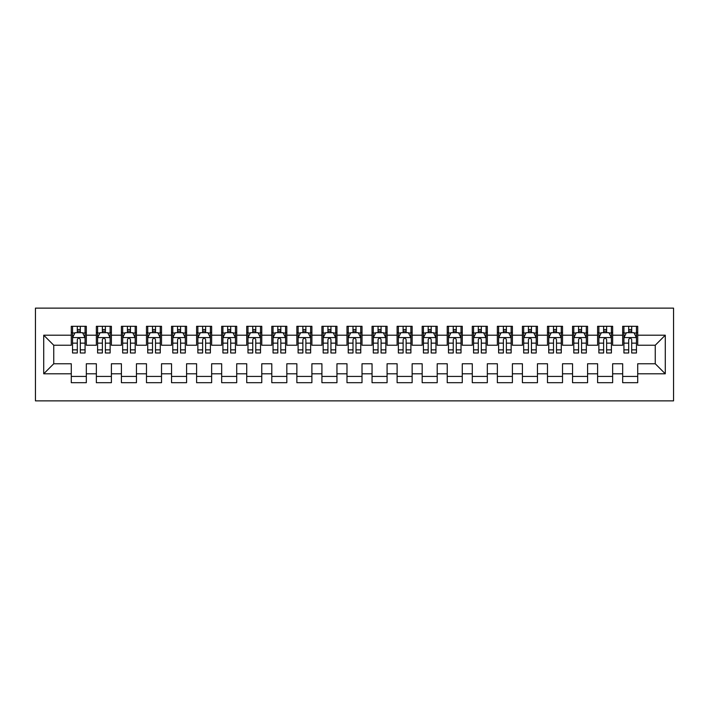 <?xml version="1.0" encoding="UTF-8"?>
<svg xmlns="http://www.w3.org/2000/svg" width="709" height="709" viewBox="0 0 709 709"><rect width="100%" height="100%" fill="white"/><g stroke="black" fill="none" stroke-linecap="round" stroke-linejoin="round"><path stroke-width="1.06" d="M35.45 400.869L673.55 400.869L673.55 308.131L35.45 308.131L35.45 400.869M43.719 373.803L43.719 335.197L71.29 335.197L71.29 345.23L53.742 345.23L53.742 363.77L43.719 373.803L71.29 373.803L71.29 382.692L86.33 382.692L86.33 373.803L96.353 373.803L96.353 382.692L111.393 382.692L111.393 373.803L121.416 373.803L121.416 382.692L136.456 382.692L136.456 373.803L146.479 373.803L146.479 382.692L161.519 382.692L161.519 373.803L171.543 373.803L171.543 382.692L186.582 382.692L186.582 373.803L196.606 373.803L196.606 382.692L211.645 382.692L211.645 373.803L221.669 373.803L221.669 382.692L236.709 382.692L236.709 373.803L246.732 373.803L246.732 382.692L261.772 382.692L261.772 373.803L271.795 373.803L271.795 382.692L286.826 382.692L286.826 373.803L296.858 373.803L296.858 382.692L311.889 382.692L311.889 373.803L321.921 373.803L321.921 382.692L336.952 382.692L336.952 373.803L346.985 373.803L346.985 382.692L362.015 382.692L362.015 373.803L372.048 373.803L372.048 382.692L387.079 382.692L387.079 373.803L397.111 373.803L397.111 382.692L412.142 382.692L412.142 373.803L422.174 373.803L422.174 382.692L437.205 382.692L437.205 373.803L447.228 373.803L447.228 382.692L462.268 382.692L462.268 373.803L472.291 373.803L472.291 382.692L487.331 382.692L487.331 373.803L497.355 373.803L497.355 382.692L512.394 382.692L512.394 373.803L522.418 373.803L522.418 382.692L537.457 382.692L537.457 373.803L547.481 373.803L547.481 382.692L562.521 382.692L562.521 373.803L572.544 373.803L572.544 382.692L587.584 382.692L587.584 373.803L597.607 373.803L597.607 382.692L612.647 382.692L612.647 373.803L622.67 373.803L622.67 382.692L637.71 382.692L637.71 363.77L655.258 363.77L655.258 345.23L637.71 345.23L637.71 335.197L665.281 335.197L665.281 373.803L637.71 373.803M637.71 335.197L637.71 326.308L622.67 326.308L622.67 335.197L612.647 335.197L612.647 326.308L597.607 326.308L597.607 335.197L587.584 335.197L587.584 326.308L572.544 326.308L572.544 335.197L562.521 335.197L562.521 326.308L547.481 326.308L547.481 335.197L537.457 335.197L537.457 326.308L522.418 326.308L522.418 335.197L512.394 335.197L512.394 326.308L497.355 326.308L497.355 335.197L487.331 335.197L487.331 326.308L472.291 326.308L472.291 335.197L462.268 335.197L462.268 326.308L447.228 326.308L447.228 335.197L437.205 335.197L437.205 326.308L422.174 326.308L422.174 335.197L412.142 335.197L412.142 326.308L397.111 326.308L397.111 335.197L387.079 335.197L387.079 326.308L372.048 326.308L372.048 335.197L362.015 335.197L362.015 326.308L346.985 326.308L346.985 335.197L336.952 335.197L336.952 326.308L321.921 326.308L321.921 335.197L311.889 335.197L311.889 326.308L296.858 326.308L296.858 335.197L286.826 335.197L286.826 326.308L271.795 326.308L271.795 335.197L261.772 335.197L261.772 326.308L246.732 326.308L246.732 335.197L236.709 335.197L236.709 326.308L221.669 326.308L221.669 335.197L211.645 335.197L211.645 326.308L196.606 326.308L196.606 335.197L186.582 335.197L186.582 326.308L171.543 326.308L171.543 335.197L161.519 335.197L161.519 326.308L146.479 326.308L146.479 335.197L136.456 335.197L136.456 326.308L121.416 326.308L121.416 335.197L111.393 335.197L111.393 326.308L96.353 326.308L96.353 335.197L86.33 335.197L86.33 326.308L71.29 326.308L71.29 335.197M612.647 373.803L612.647 363.77L622.67 363.77L622.67 373.803M665.281 335.197L655.258 345.23M587.584 373.803L587.584 363.77L597.607 363.77L597.607 373.803M622.67 335.197L622.67 345.23L612.647 345.23L612.647 335.197M562.521 373.803L562.521 363.77L572.544 363.77L572.544 373.803M597.607 335.197L597.607 345.23L587.584 345.23L587.584 335.197M537.457 373.803L537.457 363.77L547.481 363.77L547.481 373.803M572.544 335.197L572.544 345.23L562.521 345.23L562.521 335.197M512.394 373.803L512.394 363.77L522.418 363.77L522.418 373.803M547.481 335.197L547.481 345.23L537.457 345.23L537.457 335.197M487.331 373.803L487.331 363.77L497.355 363.77L497.355 373.803M522.418 335.197L522.418 345.23L512.394 345.23L512.394 335.197M462.268 373.803L462.268 363.77L472.291 363.77L472.291 373.803M497.355 335.197L497.355 345.23L487.331 345.23L487.331 335.197M437.205 373.803L437.205 363.77L447.228 363.77L447.228 373.803M472.291 335.197L472.291 345.23L462.268 345.23L462.268 335.197M412.142 373.803L412.142 363.77L422.174 363.77L422.174 373.803M447.228 335.197L447.228 345.23L437.205 345.23L437.205 335.197M387.079 373.803L387.079 363.77L397.111 363.77L397.111 373.803M422.174 335.197L422.174 345.23L412.142 345.23L412.142 335.197M362.015 373.803L362.015 363.77L372.048 363.77L372.048 373.803M397.111 335.197L397.111 345.23L387.079 345.23L387.079 335.197M336.952 373.803L336.952 363.77L346.985 363.77L346.985 373.803M372.048 335.197L372.048 345.23L362.015 345.23L362.015 335.197M311.889 373.803L311.889 363.77L321.921 363.77L321.921 373.803M346.985 335.197L346.985 345.23L336.952 345.23L336.952 335.197M286.826 373.803L286.826 363.77L296.858 363.77L296.858 373.803M321.921 335.197L321.921 345.23L311.889 345.23L311.889 335.197M261.772 373.803L261.772 363.77L271.795 363.77L271.795 373.803M296.858 335.197L296.858 345.23L286.826 345.23L286.826 335.197M236.709 373.803L236.709 363.77L246.732 363.77L246.732 373.803M271.795 335.197L271.795 345.23L261.772 345.23L261.772 335.197M211.645 373.803L211.645 363.77L221.669 363.77L221.669 373.803M246.732 335.197L246.732 345.23L236.709 345.23L236.709 335.197M186.582 373.803L186.582 363.77L196.606 363.77L196.606 373.803M221.669 335.197L221.669 345.23L211.645 345.23L211.645 335.197M161.519 373.803L161.519 363.77L171.543 363.77L171.543 373.803M196.606 335.197L196.606 345.23L186.582 345.23L186.582 335.197M136.456 373.803L136.456 363.77L146.479 363.77L146.479 373.803M171.543 335.197L171.543 345.23L161.519 345.23L161.519 335.197M111.393 373.803L111.393 363.77L121.416 363.77L121.416 373.803M146.479 335.197L146.479 345.23L136.456 345.23L136.456 335.197M86.33 373.803L86.33 363.77L96.353 363.77L96.353 373.803M121.416 335.197L121.416 345.23L111.393 345.23L111.393 335.197M53.742 363.77L71.29 363.77L71.29 373.803M96.353 335.197L96.353 345.23L86.33 345.23L86.33 335.197M622.67 332.574L623.929 332.574M636.46 332.574L637.71 332.574M597.607 332.574L598.866 332.574M611.397 332.574L612.647 332.574M572.544 332.574L573.803 332.574M586.334 332.574L587.584 332.574M547.481 332.574L548.739 332.574M561.271 332.574L562.521 332.574M522.418 332.574L523.676 332.574M536.208 332.574L537.457 332.574M497.355 332.574L498.613 332.574M511.145 332.574L512.394 332.574M472.291 332.574L473.55 332.574M486.082 332.574L487.331 332.574M447.228 332.574L448.487 332.574M461.018 332.574L462.268 332.574M422.174 332.574L423.424 332.574M435.955 332.574L437.205 332.574M397.111 332.574L398.361 332.574M410.892 332.574L412.142 332.574M372.048 332.574L373.297 332.574M385.829 332.574L387.079 332.574M346.985 332.574L348.234 332.574M360.766 332.574L362.015 332.574M321.921 332.574L323.171 332.574M335.703 332.574L336.952 332.574M296.858 332.574L298.108 332.574M310.639 332.574L311.889 332.574M271.795 332.574L273.045 332.574M285.576 332.574L286.826 332.574M246.732 332.574L247.982 332.574M260.513 332.574L261.772 332.574M221.669 332.574L222.918 332.574M235.45 332.574L236.709 332.574M196.606 332.574L197.855 332.574M210.387 332.574L211.645 332.574M171.543 332.574L172.792 332.574M185.324 332.574L186.582 332.574M146.479 332.574L147.729 332.574M160.261 332.574L161.519 332.574M121.416 332.574L122.666 332.574M135.197 332.574L136.456 332.574M96.353 332.574L97.603 332.574M110.134 332.574L111.393 332.574M71.29 332.574L72.54 332.574M85.071 332.574L86.33 332.574M71.29 376.426L86.33 376.426M96.353 376.426L111.393 376.426M121.416 376.426L136.456 376.426M146.479 376.426L161.519 376.426M171.543 376.426L186.582 376.426M196.606 376.426L211.645 376.426M221.669 376.426L236.709 376.426M246.732 376.426L261.772 376.426M271.795 376.426L286.826 376.426M296.858 376.426L311.889 376.426M321.921 376.426L336.952 376.426M346.985 376.426L362.015 376.426M372.048 376.426L387.079 376.426M397.111 376.426L412.142 376.426M422.174 376.426L437.205 376.426M447.228 376.426L462.268 376.426M472.291 376.426L487.331 376.426M497.355 376.426L512.394 376.426M522.418 376.426L537.457 376.426M547.481 376.426L562.521 376.426M572.544 376.426L587.584 376.426M597.607 376.426L612.647 376.426M622.67 376.426L637.71 376.426M43.719 335.197L53.742 345.23M655.258 363.77L665.281 373.803M80.312 329.561L77.308 329.561M85.071 349.856L80.312 349.856L80.312 352.993L85.071 352.993L85.071 337.706L82.572 332.698L75.048 332.698L72.54 337.706L72.54 352.993L77.308 352.993L77.308 349.856L72.54 349.856M72.54 337.706L72.54 326.308M85.071 337.706L85.071 326.308M77.308 332.698L77.308 326.308M80.312 326.308L80.312 332.698M80.312 349.856L80.312 339.584C79.311 337.652 78.309 337.652 77.308 339.584L77.308 349.856M80.312 332.574L77.308 332.574M105.375 329.561L102.371 329.561M110.134 349.856L105.375 349.856L105.375 352.993L110.134 352.993L110.134 337.706L107.635 332.698L100.111 332.698L97.603 337.706L97.603 352.993L102.371 352.993L102.371 349.856L97.603 349.856M97.603 337.706L97.603 326.308M110.134 337.706L110.134 326.308M102.371 332.698L102.371 326.308M105.375 326.308L105.375 332.698M105.375 349.856L105.375 339.584C104.374 337.652 103.372 337.652 102.371 339.584L102.371 349.856M105.375 332.574L102.371 332.574M130.438 329.561L127.434 329.561M135.197 349.856L130.438 349.856L130.438 352.993L135.197 352.993L135.197 337.706L132.698 332.698L125.174 332.698L122.666 337.706L122.666 352.993L127.434 352.993L127.434 349.856L122.666 349.856M122.666 337.706L122.666 326.308M135.197 337.706L135.197 326.308M127.434 332.698L127.434 326.308M130.438 326.308L130.438 332.698M130.438 349.856L130.438 339.584C129.437 337.652 128.435 337.652 127.434 339.584L127.434 349.856M130.438 332.574L127.434 332.574M155.501 329.561L152.497 329.561M160.261 349.856L155.501 349.856L155.501 352.993L160.261 352.993L160.261 337.706L157.752 332.698L150.237 332.698L147.729 337.706L147.729 352.993L152.497 352.993L152.497 349.856L147.729 349.856M147.729 337.706L147.729 326.308M160.261 337.706L160.261 326.308M152.497 332.698L152.497 326.308M155.501 326.308L155.501 332.698M155.501 349.856L155.501 339.584C154.5 337.652 153.498 337.652 152.497 339.584L152.497 349.856M155.501 332.574L152.497 332.574M180.565 329.561L177.56 329.561M185.324 349.856L180.565 349.856L180.565 352.993L185.324 352.993L185.324 337.706L182.816 332.698L175.3 332.698L172.792 337.706L172.792 352.993L177.56 352.993L177.56 349.856L172.792 349.856M172.792 337.706L172.792 326.308M185.324 337.706L185.324 326.308M177.56 332.698L177.56 326.308M180.565 326.308L180.565 332.698M180.565 349.856L180.565 339.584C179.563 337.652 178.562 337.652 177.56 339.584L177.56 349.856M180.565 332.574L177.56 332.574M205.628 329.561L202.623 329.561M210.387 349.856L205.628 349.856L205.628 352.993L210.387 352.993L210.387 337.706L207.879 332.698L200.363 332.698L197.855 337.706L197.855 352.993L202.623 352.993L202.623 349.856L197.855 349.856M197.855 337.706L197.855 326.308M210.387 337.706L210.387 326.308M202.623 332.698L202.623 326.308M205.628 326.308L205.628 332.698M205.628 349.856L205.628 339.584C204.626 337.652 203.625 337.652 202.623 339.584L202.623 349.856M205.628 332.574L202.623 332.574M230.691 329.561L227.678 329.561M235.45 349.856L230.691 349.856L230.691 352.993L235.45 352.993L235.45 337.706L232.942 332.698L225.427 332.698L222.918 337.706L222.918 352.993L227.678 352.993L227.678 349.856L222.918 349.856M222.918 337.706L222.918 326.308M235.45 337.706L235.45 326.308M227.678 332.698L227.678 326.308M230.691 326.308L230.691 332.698M230.691 349.856L230.691 339.584C229.689 337.652 228.688 337.652 227.678 339.584L227.678 349.856M230.691 332.574L227.678 332.574M255.754 329.561L252.741 329.561M260.513 349.856L255.754 349.856L255.754 352.993L260.513 352.993L260.513 337.706L258.005 332.698L250.49 332.698L247.982 337.706L247.982 352.993L252.741 352.993L252.741 349.856L247.982 349.856M247.982 337.706L247.982 326.308M260.513 337.706L260.513 326.308M252.741 332.698L252.741 326.308M255.754 326.308L255.754 332.698M255.754 349.856L255.754 339.584C254.753 337.652 253.751 337.652 252.741 339.584L252.741 349.856M255.754 332.574L252.741 332.574M280.817 329.561L277.804 329.561M285.576 349.856L280.817 349.856L280.817 352.993L285.576 352.993L285.576 337.706L283.068 332.698L275.553 332.698L273.045 337.706L273.045 352.993L277.804 352.993L277.804 349.856L273.045 349.856M273.045 337.706L273.045 326.308M285.576 337.706L285.576 326.308M277.804 332.698L277.804 326.308M280.817 326.308L280.817 332.698M280.817 349.856L280.817 339.584C279.816 337.652 278.814 337.652 277.804 339.584L277.804 349.856M280.817 332.574L277.804 332.574M305.88 329.561L302.867 329.561M310.639 349.856L305.88 349.856L305.88 352.993L310.639 352.993L310.639 337.706L308.131 332.698L300.616 332.698L298.108 337.706L298.108 352.993L302.867 352.993L302.867 349.856L298.108 349.856M298.108 337.706L298.108 326.308M310.639 337.706L310.639 326.308M302.867 332.698L302.867 326.308M305.88 326.308L305.88 332.698M305.88 349.856L305.88 339.584C304.879 337.652 303.877 337.652 302.867 339.584L302.867 349.856M305.88 332.574L302.867 332.574M330.943 329.561L327.93 329.561M335.703 349.856L330.943 349.856L330.943 352.993L335.703 352.993L335.703 337.706L333.195 332.698L325.679 332.698L323.171 337.706L323.171 352.993L327.93 352.993L327.93 349.856L323.171 349.856M323.171 337.706L323.171 326.308M335.703 337.706L335.703 326.308M327.93 332.698L327.93 326.308M330.943 326.308L330.943 332.698M330.943 349.856L330.943 339.584C329.942 337.652 328.941 337.652 327.93 339.584L327.93 349.856M330.943 332.574L327.93 332.574M356.007 329.561L352.993 329.561M360.766 349.856L356.007 349.856L356.007 352.993L360.766 352.993L360.766 337.706L358.258 332.698L350.742 332.698L348.234 337.706L348.234 352.993L352.993 352.993L352.993 349.856L348.234 349.856M348.234 337.706L348.234 326.308M360.766 337.706L360.766 326.308M352.993 332.698L352.993 326.308M356.007 326.308L356.007 332.698M356.007 349.856L356.007 339.584C355.005 337.652 354.004 337.652 352.993 339.584L352.993 349.856M356.007 332.574L352.993 332.574M381.07 329.561L378.057 329.561M385.829 349.856L381.07 349.856L381.07 352.993L385.829 352.993L385.829 337.706L383.321 332.698L375.805 332.698L373.297 337.706L373.297 352.993L378.057 352.993L378.057 349.856L373.297 349.856M373.297 337.706L373.297 326.308M385.829 337.706L385.829 326.308M378.057 332.698L378.057 326.308M381.07 326.308L381.07 332.698M381.07 349.856L381.07 339.584C380.068 337.652 379.067 337.652 378.057 339.584L378.057 349.856M381.07 332.574L378.057 332.574M406.133 329.561L403.12 329.561M410.892 349.856L406.133 349.856L406.133 352.993L410.892 352.993L410.892 337.706L408.384 332.698L400.869 332.698L398.361 337.706L398.361 352.993L403.12 352.993L403.12 349.856L398.361 349.856M398.361 337.706L398.361 326.308M410.892 337.706L410.892 326.308M403.12 332.698L403.12 326.308M406.133 326.308L406.133 332.698M406.133 349.856L406.133 339.584C405.131 337.652 404.13 337.652 403.12 339.584L403.12 349.856M406.133 332.574L403.12 332.574M431.196 329.561L428.183 329.561M435.955 349.856L431.196 349.856L431.196 352.993L435.955 352.993L435.955 337.706L433.447 332.698L425.932 332.698L423.424 337.706L423.424 352.993L428.183 352.993L428.183 349.856L423.424 349.856M423.424 337.706L423.424 326.308M435.955 337.706L435.955 326.308M428.183 332.698L428.183 326.308M431.196 326.308L431.196 332.698M431.196 349.856L431.196 339.584C430.195 337.652 429.184 337.652 428.183 339.584L428.183 349.856M431.196 332.574L428.183 332.574M456.259 329.561L453.246 329.561M461.018 349.856L456.259 349.856L456.259 352.993L461.018 352.993L461.018 337.706L458.51 332.698L450.995 332.698L448.487 337.706L448.487 352.993L453.246 352.993L453.246 349.856L448.487 349.856M448.487 337.706L448.487 326.308M461.018 337.706L461.018 326.308M453.246 332.698L453.246 326.308M456.259 326.308L456.259 332.698M456.259 349.856L456.259 339.584C455.258 337.652 454.247 337.652 453.246 339.584L453.246 349.856M456.259 332.574L453.246 332.574M481.322 329.561L478.309 329.561M486.082 349.856L481.322 349.856L481.322 352.993L486.082 352.993L486.082 337.706L483.573 332.698L476.058 332.698L473.55 337.706L473.55 352.993L478.309 352.993L478.309 349.856L473.55 349.856M473.55 337.706L473.55 326.308M486.082 337.706L486.082 326.308M478.309 332.698L478.309 326.308M481.322 326.308L481.322 332.698M481.322 349.856L481.322 339.584C480.321 337.652 479.311 337.652 478.309 339.584L478.309 349.856M481.322 332.574L478.309 332.574M506.377 329.561L503.372 329.561M511.145 349.856L506.377 349.856L506.377 352.993L511.145 352.993L511.145 337.706L508.637 332.698L501.121 332.698L498.613 337.706L498.613 352.993L503.372 352.993L503.372 349.856L498.613 349.856M498.613 337.706L498.613 326.308M511.145 337.706L511.145 326.308M503.372 332.698L503.372 326.308M506.377 326.308L506.377 332.698M506.377 349.856L506.377 339.584C505.384 337.652 504.374 337.652 503.372 339.584L503.372 349.856M506.377 332.574L503.372 332.574M531.44 329.561L528.435 329.561M536.208 349.856L531.44 349.856L531.44 352.993L536.208 352.993L536.208 337.706L533.7 332.698L526.184 332.698L523.676 337.706L523.676 352.993L528.435 352.993L528.435 349.856L523.676 349.856M523.676 337.706L523.676 326.308M536.208 337.706L536.208 326.308M528.435 332.698L528.435 326.308M531.44 326.308L531.44 332.698M531.44 349.856L531.44 339.584C530.438 337.652 529.437 337.652 528.435 339.584L528.435 349.856M531.44 332.574L528.435 332.574M556.503 329.561L553.499 329.561M561.271 349.856L556.503 349.856L556.503 352.993L561.271 352.993L561.271 337.706L558.763 332.698L551.247 332.698L548.739 337.706L548.739 352.993L553.499 352.993L553.499 349.856L548.739 349.856M548.739 337.706L548.739 326.308M561.271 337.706L561.271 326.308M553.499 332.698L553.499 326.308M556.503 326.308L556.503 332.698M556.503 349.856L556.503 339.584C555.501 337.652 554.5 337.652 553.499 339.584L553.499 349.856M556.503 332.574L553.499 332.574M581.566 329.561L578.562 329.561M586.334 349.856L581.566 349.856L581.566 352.993L586.334 352.993L586.334 337.706L583.826 332.698L576.302 332.698L573.803 337.706L573.803 352.993L578.562 352.993L578.562 349.856L573.803 349.856M573.803 337.706L573.803 326.308M586.334 337.706L586.334 326.308M578.562 332.698L578.562 326.308M581.566 326.308L581.566 332.698M581.566 349.856L581.566 339.584C580.565 337.652 579.563 337.652 578.562 339.584L578.562 349.856M581.566 332.574L578.562 332.574M606.629 329.561L603.625 329.561M611.397 349.856L606.629 349.856L606.629 352.993L611.397 352.993L611.397 337.706L608.889 332.698L601.365 332.698L598.866 337.706L598.866 352.993L603.625 352.993L603.625 349.856L598.866 349.856M598.866 337.706L598.866 326.308M611.397 337.706L611.397 326.308M603.625 332.698L603.625 326.308M606.629 326.308L606.629 332.698M606.629 349.856L606.629 339.584C605.628 337.652 604.626 337.652 603.625 339.584L603.625 349.856M606.629 332.574L603.625 332.574M631.692 329.561L628.688 329.561M636.46 349.856L631.692 349.856L631.692 352.993L636.46 352.993L636.46 337.706L633.952 332.698L626.428 332.698L623.929 337.706L623.929 352.993L628.688 352.993L628.688 349.856L623.929 349.856M623.929 337.706L623.929 326.308M636.46 337.706L636.46 326.308M628.688 332.698L628.688 326.308M631.692 326.308L631.692 332.698M631.692 349.856L631.692 339.584C630.691 337.652 629.689 337.652 628.688 339.584L628.688 349.856M631.692 332.574L628.688 332.574M85.009 337.581L72.602 337.581M72.54 333L74.897 333M82.723 333L85.071 333M77.308 343.138L72.54 343.138M85.071 343.138L80.312 343.138M80.312 331.156L77.308 331.156M110.072 337.581L97.665 337.581M97.603 333L99.96 333M107.786 333L110.134 333M102.371 343.138L97.603 343.138M110.134 343.138L105.375 343.138M105.375 331.156L102.371 331.156M135.135 337.581L122.728 337.581M122.666 333L125.023 333M132.84 333L135.197 333M127.434 343.138L122.666 343.138M135.197 343.138L130.438 343.138M130.438 331.156L127.434 331.156M160.199 337.581L147.791 337.581M147.729 333L150.086 333M157.903 333L160.261 333M152.497 343.138L147.729 343.138M160.261 343.138L155.501 343.138M155.501 331.156L152.497 331.156M185.262 337.581L172.854 337.581M172.792 333L175.15 333M182.966 333L185.324 333M177.56 343.138L172.792 343.138M185.324 343.138L180.565 343.138M180.565 331.156L177.56 331.156M210.325 337.581L197.917 337.581M197.855 333L200.213 333M208.029 333L210.387 333M202.623 343.138L197.855 343.138M210.387 343.138L205.628 343.138M205.628 331.156L202.623 331.156M235.388 337.581L222.98 337.581M222.918 333L225.276 333M233.093 333L235.45 333M227.678 343.138L222.918 343.138M235.45 343.138L230.691 343.138M230.691 331.156L227.678 331.156M260.451 337.581L248.044 337.581M247.982 333L250.339 333M258.156 333L260.513 333M252.741 343.138L247.982 343.138M260.513 343.138L255.754 343.138M255.754 331.156L252.741 331.156M285.514 337.581L273.107 337.581M273.045 333L275.402 333M283.219 333L285.576 333M277.804 343.138L273.045 343.138M285.576 343.138L280.817 343.138M280.817 331.156L277.804 331.156M310.577 337.581L298.17 337.581M298.108 333L300.465 333M308.282 333L310.639 333M302.867 343.138L298.108 343.138M310.639 343.138L305.88 343.138M305.88 331.156L302.867 331.156M335.641 337.581L323.233 337.581M323.171 333L325.528 333M333.345 333L335.703 333M327.93 343.138L323.171 343.138M335.703 343.138L330.943 343.138M330.943 331.156L327.93 331.156M360.704 337.581L348.296 337.581M348.234 333L350.592 333M358.408 333L360.766 333M352.993 343.138L348.234 343.138M360.766 343.138L356.007 343.138M356.007 331.156L352.993 331.156M385.767 337.581L373.359 337.581M373.297 333L375.655 333M383.472 333L385.829 333M378.057 343.138L373.297 343.138M385.829 343.138L381.07 343.138M381.07 331.156L378.057 331.156M410.83 337.581L398.423 337.581M398.361 333L400.718 333M408.535 333L410.892 333M403.12 343.138L398.361 343.138M410.892 343.138L406.133 343.138M406.133 331.156L403.12 331.156M435.893 337.581L423.486 337.581M423.424 333L425.781 333M433.598 333L435.955 333M428.183 343.138L423.424 343.138M435.955 343.138L431.196 343.138M431.196 331.156L428.183 331.156M460.956 337.581L448.549 337.581M448.487 333L450.844 333M458.661 333L461.018 333M453.246 343.138L448.487 343.138M461.018 343.138L456.259 343.138M456.259 331.156L453.246 331.156M486.019 337.581L473.612 337.581M473.55 333L475.907 333M483.724 333L486.082 333M478.309 343.138L473.55 343.138M486.082 343.138L481.322 343.138M481.322 331.156L478.309 331.156M511.083 337.581L498.675 337.581M498.613 333L500.971 333M508.787 333L511.145 333M503.372 343.138L498.613 343.138M511.145 343.138L506.377 343.138M506.377 331.156L503.372 331.156M536.146 337.581L523.738 337.581M523.676 333L526.034 333M533.85 333L536.208 333M528.435 343.138L523.676 343.138M536.208 343.138L531.44 343.138M531.44 331.156L528.435 331.156M561.209 337.581L548.801 337.581M548.739 333L551.097 333M558.914 333L561.271 333M553.499 343.138L548.739 343.138M561.271 343.138L556.503 343.138M556.503 331.156L553.499 331.156M586.272 337.581L573.865 337.581M573.803 333L576.16 333M583.977 333L586.334 333M578.562 343.138L573.803 343.138M586.334 343.138L581.566 343.138M581.566 331.156L578.562 331.156M611.335 337.581L598.928 337.581M598.866 333L601.214 333M609.04 333L611.397 333M603.625 343.138L598.866 343.138M611.397 343.138L606.629 343.138M606.629 331.156L603.625 331.156M636.398 337.581L623.991 337.581M623.929 333L626.277 333M634.103 333L636.46 333M628.688 343.138L623.929 343.138M636.46 343.138L631.692 343.138M631.692 331.156L628.688 331.156"/></g></svg>
